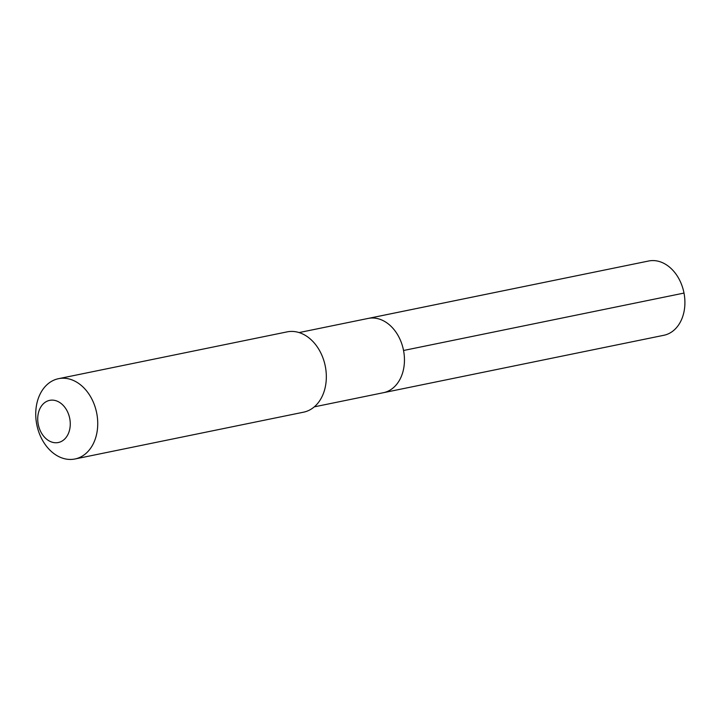 <?xml version="1.0" encoding="UTF-8"?>
<svg xmlns="http://www.w3.org/2000/svg" width="720" height="720" viewBox="0 0 720 720"><rect width="100%" height="100%" fill="white"/><g stroke="black" fill="none" stroke-linecap="round" stroke-linejoin="round"><path stroke-width="1.08" d="M299.097 332.568L368.181 318.42A37.917 28.215 -101.6 0 1 368.622 318.339A37.917 28.215 78.4 0 1 403.488 350.199A37.917 28.215 78.4 0 1 383.391 392.706A37.917 28.215 78.4 0 0 403.488 350.199A37.917 28.215 78.4 0 0 368.622 318.339L649.071 260.919L368.622 318.339A37.917 28.215 -101.6 0 0 368.181 318.42L648.639 261.009A37.917 28.215 -101.6 0 1 649.071 260.919A37.917 28.215 78.4 0 1 683.946 292.779A37.917 28.215 78.4 0 1 663.84 335.286L383.391 392.706A37.917 28.215 78.4 0 1 382.959 392.787M287.586 331.785A40.986 30.51 78.4 0 1 325.287 366.228A40.986 30.51 78.4 0 1 303.561 412.182L74.952 458.991A40.986 30.51 78.4 0 1 74.484 459.081A40.986 30.51 -101.6 0 1 36.783 424.638A40.986 30.51 -101.6 0 1 58.518 378.684L287.118 331.875A40.986 30.51 -101.6 0 1 287.586 331.785M74.952 458.991A40.986 30.51 78.4 0 0 96.687 413.028A40.986 30.51 78.4 0 0 58.986 378.585A40.986 30.51 -101.6 0 0 58.518 378.684M49.932 400.311A21.519 16.02 78.4 0 1 69.75 418.563A21.519 16.02 78.4 0 1 58.068 442.566A21.519 16.02 -101.6 0 1 38.241 424.323A21.519 16.02 -101.6 0 1 49.932 400.311M684 293.076L403.551 350.487M314.298 406.854L383.391 392.706"/></g></svg>
